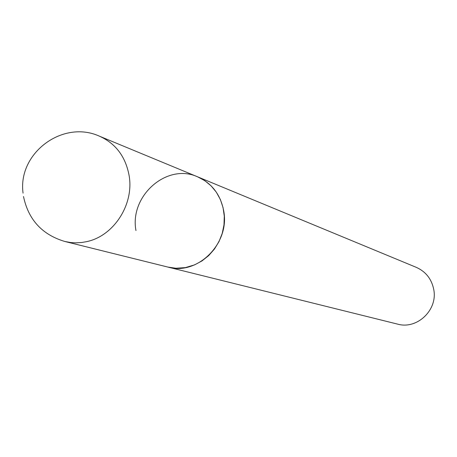 <?xml version="1.0" encoding="UTF-8"?>
<svg xmlns="http://www.w3.org/2000/svg" width="457" height="457" viewBox="0 0 457 457"><rect width="100%" height="100%" fill="white"/><g stroke="black" fill="none" stroke-linecap="round" stroke-linejoin="round"><path stroke-width="0.69" d="M135.963 230.562C129.337 195.887 166.965 162.692 197.624 176.83L416.264 267.339C425.696 271.578 431.505 278.873 433.693 289.224C438.137 309.703 417.195 329.805 397.584 324.116L167.919 267.082L175.899 268.248L185.371 267.613L194.631 264.854L202.057 260.878L208.74 255.549L214.453 249.042L219 241.582L222.216 233.418L223.993 224.838L224.278 216.127L223.05 207.592L220.371 199.515L216.321 192.174L211.054 185.81L204.747 180.641L197.624 176.83C211.888 183.257 220.588 194.653 223.73 211.02C230.1 243.438 197.567 275.788 167.919 267.082L64.894 241.496L70.926 242.57L75.542 242.844L81.74 242.496L86.367 241.696C113.496 236.343 134.152 204.696 129.154 175.796C125.675 156.757 115.804 143.567 99.54 136.226C62.872 119.391 17.526 153.146 23.061 193.134M23.507 196.51C28.38 219.726 42.175 234.721 64.894 241.496M197.624 176.83L99.54 136.226"/></g></svg>

